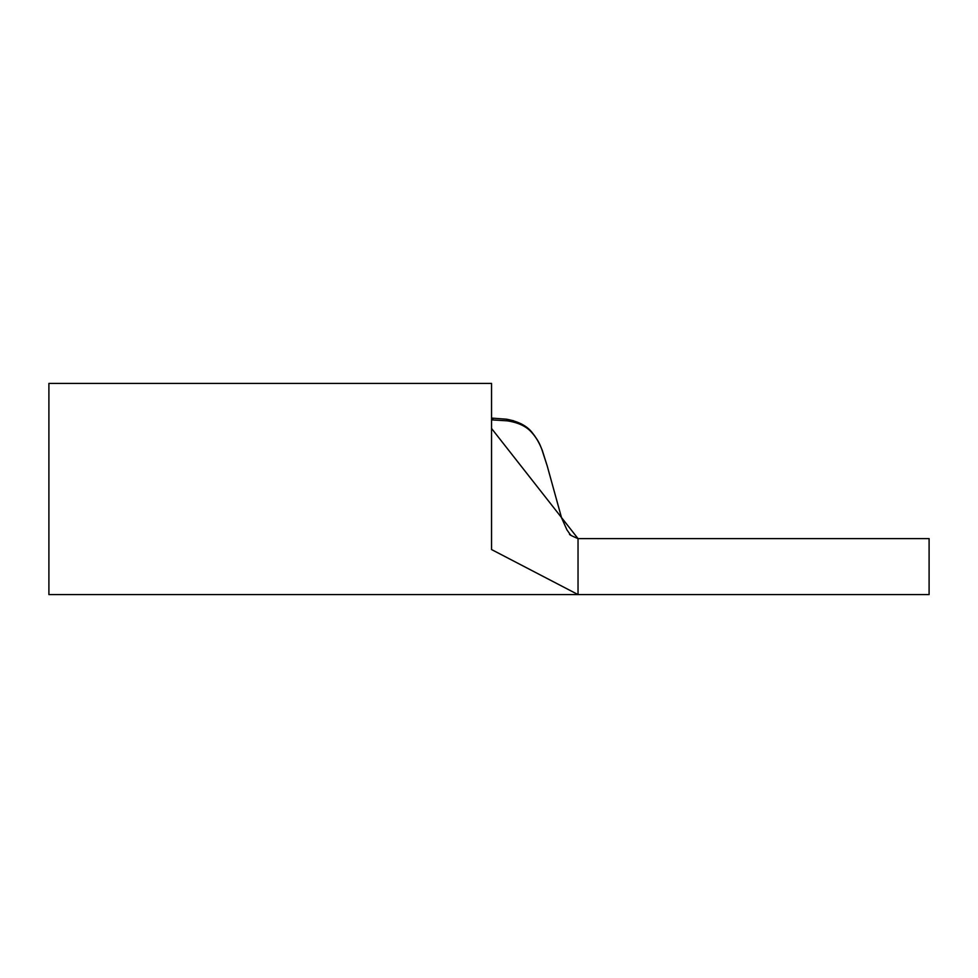 <?xml version="1.0" encoding="UTF-8"?>
<svg xmlns="http://www.w3.org/2000/svg" width="978" height="978" viewBox="0 0 978 978"><rect width="100%" height="100%" fill="white"/><g stroke="black" fill="none" stroke-linecap="round" stroke-linejoin="round"><path stroke-width="1.47" d="M541.531 448.462L547.167 465.785L542.338 450.528C539.453 443.107 536.066 437.276 532.179 433.034C526.959 426.64 518.621 422.569 507.179 420.833L491.543 419.88L491.543 383.425L48.9 383.425L48.9 594.575L48.9 489M929.1 594.575L929.1 538.609L578.035 538.609L491.543 428.45L491.543 549.55C491.543 608.878 491.543 608.878 491.543 549.55L578.035 594.575L929.1 594.575M547.13 465.626L561.58 517.875L566.934 529.856L570.015 534.257M491.543 419.88L491.543 428.45M48.9 594.575L578.035 594.575L578.035 538.609C571.152 535.687 568.45 534.208 569.917 534.147L570.846 535.162L569.917 534.147C568.438 534.196 571.14 535.687 578.035 538.609M492.851 419.941L492.802 418.181L491.543 418.168M507.179 420.833A5.086 1.308 -81.2 0 0 506.482 419.195L506.482 419.195C518.45 421.457 526.995 425.907 532.13 432.545C540.235 443.107 539.893 445.247 542.228 450.173A5.086 4.328 -21.3 0 0 542.056 449.807M542.338 450.528A5.086 4.328 -21.3 0 0 542.228 450.173L547.179 465.834M492.802 418.181L506.482 419.195M540.137 445.271L537.387 439.966M534.599 435.662L528.34 428.731M527.961 428.401L521.091 423.755M513.523 420.736L506.005 419.122"/></g></svg>

